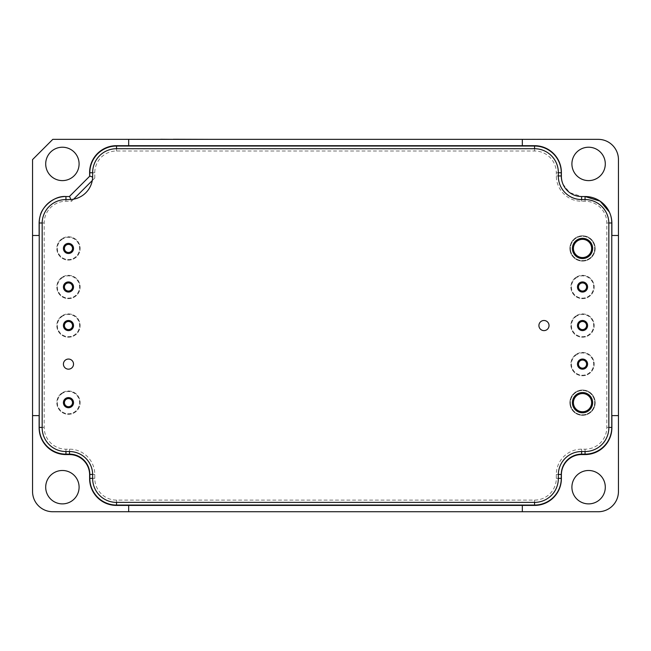 <?xml version="1.0" encoding="UTF-8"?>
<svg xmlns="http://www.w3.org/2000/svg" width="651" height="651" viewBox="0 0 651 651"><rect width="100%" height="100%" fill="white"/><g stroke="black" fill="none" stroke-linecap="round" stroke-linejoin="round"><path stroke-width="0.49" stroke-dasharray="3.25 2.44" d="M89.618 176.039L89.716 172.751A26.813 26.813 0 0 1 116.537 145.938L534.561 145.938A26.813 26.813 0 0 1 561.374 172.751L561.374 175.941A20.238 20.238 0 0 0 561.382 176.356A20.238 20.238 0 0 0 562.244 182.15L562.505 182.939M585.078 368.474A5.062 5.062 0 0 0 585.046 359.718A5.062 5.062 0 0 0 577.47 364.104A5.062 5.062 0 0 0 585.078 368.474A5.062 5.062 0 0 1 578.153 366.651A5.062 5.062 0 0 1 579.976 359.734A5.062 5.062 0 0 1 586.901 361.557A5.062 5.062 0 0 1 585.078 368.474M71.024 329.919A5.062 5.062 0 0 0 70.992 321.163A5.062 5.062 0 0 0 63.416 325.549A5.062 5.062 0 0 0 71.024 329.919A5.062 5.062 0 0 1 64.099 328.096A5.062 5.062 0 0 1 65.922 321.179A5.062 5.062 0 0 1 72.847 323.002A5.062 5.062 0 0 1 71.024 329.919M71.024 291.371A5.062 5.062 0 0 0 70.992 282.607A5.062 5.062 0 0 0 63.416 286.993A5.062 5.062 0 0 0 71.024 291.371A5.062 5.062 0 0 1 64.099 289.54A5.062 5.062 0 0 1 65.922 282.624A5.062 5.062 0 0 1 72.847 284.446A5.062 5.062 0 0 1 71.024 291.371M71.024 252.816A5.062 5.062 0 0 0 70.992 244.052A5.062 5.062 0 0 0 63.416 248.446A5.062 5.062 0 0 0 71.024 252.816A5.062 5.062 0 0 1 64.099 250.993A5.062 5.062 0 0 1 65.922 244.068A5.062 5.062 0 0 1 72.847 245.891A5.062 5.062 0 0 1 71.024 252.816M592.613 247.592A10.123 10.123 0 0 0 582.1 238.331A10.123 10.123 0 0 0 572.408 248.446A10.123 10.123 0 0 0 582.954 258.553A10.123 10.123 0 0 0 592.613 247.592A10.123 10.123 0 0 1 583.377 258.528A10.123 10.123 0 0 1 572.441 249.292A10.123 10.123 0 0 1 581.677 238.356A10.123 10.123 0 0 1 592.613 247.592M592.613 401.805A10.123 10.123 0 0 0 582.1 392.545A10.123 10.123 0 0 0 572.408 402.66A10.123 10.123 0 0 0 582.954 412.767A10.123 10.123 0 0 0 592.613 401.805A10.123 10.123 0 0 1 583.377 412.742A10.123 10.123 0 0 1 572.441 403.514A10.123 10.123 0 0 1 581.677 392.577A10.123 10.123 0 0 1 592.613 401.805M585.078 291.371A5.062 5.062 0 0 0 585.046 282.607A5.062 5.062 0 0 0 577.47 286.993A5.062 5.062 0 0 0 585.078 291.371A5.062 5.062 0 0 1 578.153 289.54A5.062 5.062 0 0 1 579.976 282.624A5.062 5.062 0 0 1 586.901 284.446A5.062 5.062 0 0 1 585.078 291.371M585.078 329.919A5.062 5.062 0 0 0 585.046 321.163A5.062 5.062 0 0 0 577.47 325.549A5.062 5.062 0 0 0 585.078 329.919A5.062 5.062 0 0 1 578.153 328.096A5.062 5.062 0 0 1 579.976 321.179A5.062 5.062 0 0 1 586.901 323.002A5.062 5.062 0 0 1 585.078 329.919M71.024 407.03A5.062 5.062 0 0 0 70.992 398.274A5.062 5.062 0 0 0 63.416 402.66A5.062 5.062 0 0 0 71.024 407.03A5.062 5.062 0 0 1 64.099 405.207A5.062 5.062 0 0 1 65.922 398.29A5.062 5.062 0 0 1 72.847 400.113A5.062 5.062 0 0 1 71.024 407.03M562.952 184.119L569.592 192.574L581.612 196.529A20.238 20.238 0 0 1 561.382 176.291L561.382 172.499A26.813 26.813 0 0 0 534.561 145.686L116.439 145.686A26.813 26.813 0 0 0 89.618 172.499L89.618 176.291L69.38 196.529L65.946 196.529L69.38 196.529L89.618 176.291L69.38 196.529L65.946 196.529A26.813 26.813 0 0 0 39.125 223.35L39.125 427.422A26.813 26.813 0 0 0 65.946 454.235L69.519 454.235A20.197 20.197 0 0 1 89.716 474.441L89.716 478.347A26.813 26.813 0 0 0 116.537 505.168L534.561 505.168A26.813 26.813 0 0 0 561.374 478.347L561.374 474.473A20.238 20.238 0 0 1 581.612 454.235L585.054 454.235A26.813 26.813 0 0 0 611.875 427.422L611.875 223.35A26.813 26.813 0 0 0 585.054 196.529L581.62 196.529A20.238 20.238 0 0 1 561.382 176.356M92.263 180.547L94.777 178.032L92.645 177.153M581.62 196.529L585.054 196.529L581.62 196.529M610.703 215.514A26.813 26.813 0 0 1 611.875 223.35A26.813 26.813 0 0 0 609.393 212.088L610.492 214.854M94.777 178.032L94.777 172.751A21.76 21.76 0 0 1 116.537 150.991L534.561 150.991A21.76 21.76 0 0 1 556.312 172.751L556.312 175.941A25.299 25.299 0 0 0 581.612 201.24L585.054 201.24A21.76 21.76 0 0 1 606.813 222.992L606.813 427.422A21.76 21.76 0 0 1 585.054 449.182L581.612 449.182A25.299 25.299 0 0 0 556.312 474.473L556.312 478.347A21.76 21.76 0 0 1 534.561 500.106L116.537 500.106A21.76 21.76 0 0 1 94.777 478.347L94.777 474.441A25.259 25.259 0 0 0 69.519 449.182L65.946 449.182A21.76 21.76 0 0 1 44.187 427.422L44.187 222.992A21.76 21.76 0 0 1 65.946 201.24L71.577 201.24L70.861 199.523M40.297 215.514L40.297 215.505A26.813 26.813 0 0 0 39.125 223.35A26.813 26.813 0 0 1 40.297 215.514M538.914 325.549A5.062 5.062 0 0 0 546.506 329.935A5.062 5.062 0 0 0 546.506 321.171A5.062 5.062 0 0 0 538.914 325.549M63.416 364.104A5.062 5.062 0 0 0 71 368.49A5.062 5.062 0 0 0 71 359.726A5.062 5.062 0 0 0 63.416 364.104M63.416 286.993A5.062 5.062 0 0 0 69.356 291.982A5.062 5.062 0 0 0 73.221 285.252A5.062 5.062 0 0 0 63.416 286.993A5.062 5.062 0 0 1 71 282.615A5.062 5.062 0 0 1 71 291.379A5.062 5.062 0 0 1 63.416 286.993M63.416 402.66A5.062 5.062 0 0 0 69.356 407.64A5.062 5.062 0 0 0 73.221 400.918A5.062 5.062 0 0 0 63.416 402.66A5.062 5.062 0 0 1 71 398.274A5.062 5.062 0 0 1 71 407.038A5.062 5.062 0 0 1 63.416 402.66M577.47 286.993A5.062 5.062 0 0 0 583.41 291.982A5.062 5.062 0 0 0 587.275 285.252A5.062 5.062 0 0 0 577.47 286.993A5.062 5.062 0 0 1 585.054 282.615A5.062 5.062 0 0 1 585.054 291.379A5.062 5.062 0 0 1 577.47 286.993M577.47 364.104A5.062 5.062 0 0 0 583.41 369.084A5.062 5.062 0 0 0 587.275 362.363A5.062 5.062 0 0 0 577.47 364.104A5.062 5.062 0 0 1 585.054 359.726A5.062 5.062 0 0 1 585.054 368.49A5.062 5.062 0 0 1 577.47 364.104M572.408 402.66A10.123 10.123 0 0 0 588.073 411.123A10.123 10.123 0 0 0 587.34 393.757A10.123 10.123 0 0 0 572.408 402.66A10.123 10.123 0 0 1 587.584 393.896A10.123 10.123 0 0 1 587.584 411.424A10.123 10.123 0 0 1 572.408 402.66M577.47 325.549A5.062 5.062 0 0 0 583.41 330.529A5.062 5.062 0 0 0 587.275 323.807A5.062 5.062 0 0 0 577.47 325.549A5.062 5.062 0 0 1 585.054 321.171A5.062 5.062 0 0 1 585.054 329.935A5.062 5.062 0 0 1 577.47 325.549M572.408 248.446A10.123 10.123 0 0 0 588.073 256.909A10.123 10.123 0 0 0 587.34 239.544A10.123 10.123 0 0 0 572.408 248.446A10.123 10.123 0 0 1 587.584 239.682A10.123 10.123 0 0 1 587.584 257.202A10.123 10.123 0 0 1 572.408 248.446M63.416 248.446A5.062 5.062 0 0 0 69.356 253.426A5.062 5.062 0 0 0 73.221 246.696A5.062 5.062 0 0 0 63.416 248.446A5.062 5.062 0 0 1 71 244.06A5.062 5.062 0 0 1 71 252.824A5.062 5.062 0 0 1 63.416 248.446M63.416 325.549A5.062 5.062 0 0 0 69.356 330.529A5.062 5.062 0 0 0 73.221 323.807A5.062 5.062 0 0 0 63.416 325.549A5.062 5.062 0 0 1 71 321.171A5.062 5.062 0 0 1 71 329.935A5.062 5.062 0 0 1 63.416 325.549M116.439 502.385L534.561 502.385A23.778 23.778 0 0 0 558.338 478.607L558.338 474.807A23.273 23.273 0 0 1 581.62 451.534L585.054 451.534A23.778 23.778 0 0 0 608.84 427.756L608.84 223.35A23.778 23.778 0 0 0 585.054 199.564L581.62 199.564A23.273 23.273 0 0 1 558.338 176.291L558.338 172.499A23.778 23.778 0 0 0 534.561 148.721L116.439 148.721A23.778 23.778 0 0 0 92.662 172.499L92.662 176.291A23.273 23.273 0 0 1 69.38 199.564L65.946 199.564A23.778 23.778 0 0 0 42.16 223.35L42.16 427.756A23.778 23.778 0 0 0 65.946 451.534L69.38 451.534A23.273 23.273 0 0 1 92.662 474.807L92.662 478.607A23.778 23.778 0 0 0 116.439 502.385M579.976 359.734A5.062 5.062 0 0 1 587.584 364.08A5.062 5.062 0 0 1 580.017 368.499A5.062 5.062 0 0 1 579.976 359.734M576.664 354.054A11.637 11.637 0 0 1 594.168 364.055A11.637 11.637 0 0 1 576.753 374.203A11.637 11.637 0 0 1 576.664 354.054A11.637 11.637 0 0 0 576.753 374.203A11.637 11.637 0 0 0 594.168 364.055A11.637 11.637 0 0 0 576.664 354.054A11.637 11.637 0 0 0 576.753 374.203A11.637 11.637 0 0 0 594.168 364.055A11.637 11.637 0 0 0 576.664 354.054M65.922 321.179A5.062 5.062 0 0 1 73.53 325.533A5.062 5.062 0 0 1 65.963 329.943A5.062 5.062 0 0 1 65.922 321.179M62.61 315.499A11.637 11.637 0 0 1 80.114 325.5A11.637 11.637 0 0 1 62.699 335.656A11.637 11.637 0 0 1 62.61 315.499A11.637 11.637 0 0 0 62.699 335.656A11.637 11.637 0 0 0 80.114 325.5A11.637 11.637 0 0 0 62.61 315.499A11.637 11.637 0 0 0 62.699 335.656A11.637 11.637 0 0 0 80.114 325.5A11.637 11.637 0 0 0 62.61 315.499M65.922 282.624A5.062 5.062 0 0 1 73.53 286.977A5.062 5.062 0 0 1 65.963 291.388A5.062 5.062 0 0 1 65.922 282.624M62.61 276.944A11.637 11.637 0 0 1 80.114 286.953A11.637 11.637 0 0 1 62.699 297.1A11.637 11.637 0 0 1 62.61 276.944A11.637 11.637 0 0 0 62.699 297.1A11.637 11.637 0 0 0 80.114 286.953A11.637 11.637 0 0 0 62.61 276.944A11.637 11.637 0 0 0 62.699 297.1A11.637 11.637 0 0 0 80.114 286.953A11.637 11.637 0 0 0 62.61 276.944M65.922 244.068A5.062 5.062 0 0 1 73.53 248.422A5.062 5.062 0 0 1 65.963 252.832A5.062 5.062 0 0 1 65.922 244.068M62.61 238.388A11.637 11.637 0 0 1 80.114 248.397A11.637 11.637 0 0 1 62.699 258.545A11.637 11.637 0 0 1 62.61 238.388A11.637 11.637 0 0 0 62.699 258.545A11.637 11.637 0 0 0 80.114 248.397A11.637 11.637 0 0 0 62.61 238.388A11.637 11.637 0 0 0 62.699 258.545A11.637 11.637 0 0 0 80.114 248.397A11.637 11.637 0 0 0 62.61 238.388M572.441 249.292A10.123 10.123 0 0 1 586.828 239.283A10.123 10.123 0 0 1 588.309 256.746A10.123 10.123 0 0 1 572.441 249.292M569.926 249.512A12.646 12.646 0 0 1 587.902 236.997A12.646 12.646 0 0 1 589.749 258.821A12.646 12.646 0 0 1 569.926 249.512A12.646 12.646 0 0 0 589.749 258.821A12.646 12.646 0 0 0 587.902 236.997A12.646 12.646 0 0 0 569.926 249.512A12.646 12.646 0 0 0 589.749 258.821A12.646 12.646 0 0 0 587.902 236.997A12.646 12.646 0 0 0 569.926 249.512M572.441 403.514A10.123 10.123 0 0 1 586.828 393.497A10.123 10.123 0 0 1 588.309 410.968A10.123 10.123 0 0 1 572.441 403.514M569.926 403.726A12.646 12.646 0 0 1 587.902 391.21A12.646 12.646 0 0 1 589.749 413.043A12.646 12.646 0 0 1 569.926 403.726A12.646 12.646 0 0 0 589.749 413.043A12.646 12.646 0 0 0 587.902 391.21A12.646 12.646 0 0 0 569.926 403.726A12.646 12.646 0 0 0 589.749 413.043A12.646 12.646 0 0 0 587.902 391.21A12.646 12.646 0 0 0 569.926 403.726M579.976 282.624A5.062 5.062 0 0 1 587.584 286.977A5.062 5.062 0 0 1 580.017 291.388A5.062 5.062 0 0 1 579.976 282.624M576.664 276.944A11.637 11.637 0 0 1 594.168 286.953A11.637 11.637 0 0 1 576.753 297.1A11.637 11.637 0 0 1 576.664 276.944A11.637 11.637 0 0 0 576.753 297.1A11.637 11.637 0 0 0 594.168 286.953A11.637 11.637 0 0 0 576.664 276.944A11.637 11.637 0 0 0 576.753 297.1A11.637 11.637 0 0 0 594.168 286.953A11.637 11.637 0 0 0 576.664 276.944M579.976 321.179A5.062 5.062 0 0 1 587.584 325.533A5.062 5.062 0 0 1 580.017 329.943A5.062 5.062 0 0 1 579.976 321.179M576.664 315.499A11.637 11.637 0 0 1 594.168 325.5A11.637 11.637 0 0 1 576.753 335.656A11.637 11.637 0 0 1 576.664 315.499A11.637 11.637 0 0 0 576.753 335.656A11.637 11.637 0 0 0 594.168 325.5A11.637 11.637 0 0 0 576.664 315.499A11.637 11.637 0 0 0 576.753 335.656A11.637 11.637 0 0 0 594.168 325.5A11.637 11.637 0 0 0 576.664 315.499M65.922 398.29A5.062 5.062 0 0 1 73.53 402.635A5.062 5.062 0 0 1 65.963 407.054A5.062 5.062 0 0 1 65.922 398.29M62.61 392.602A11.637 11.637 0 0 1 80.114 402.611A11.637 11.637 0 0 1 62.699 412.758A11.637 11.637 0 0 1 62.61 392.602A11.637 11.637 0 0 0 62.699 412.758A11.637 11.637 0 0 0 80.114 402.611A11.637 11.637 0 0 0 62.61 392.602A11.637 11.637 0 0 0 62.699 412.758A11.637 11.637 0 0 0 80.114 402.611A11.637 11.637 0 0 0 62.61 392.602M618.45 415.615L611.875 415.615L611.875 427.422M32.55 235.491L39.125 235.491L39.125 223.35L39.125 427.756A26.813 26.813 0 0 0 65.946 454.569L69.38 454.569A20.238 20.238 0 0 1 89.618 474.807L89.618 478.607A26.813 26.813 0 0 0 116.439 505.42L534.561 505.42A26.813 26.813 0 0 0 561.382 478.607L561.382 474.807A20.238 20.238 0 0 1 581.62 454.569L585.054 454.569A26.813 26.813 0 0 0 611.875 427.756L611.875 223.35L611.875 235.491L618.45 235.491M170.847 139.257L173.833 139.257L170.847 139.257M170.847 139.355L173.833 139.355L170.847 139.355M154.832 139.257L158.445 139.257L154.832 139.355M154.922 139.257L152.334 139.257L154.922 139.355M161.253 139.355L208.19 139.257M165.606 139.257L160.691 139.257M150.316 139.355L89.163 139.355L161.253 139.257M159.674 139.257L154.783 139.257L159.674 139.355M85.631 139.355L143.814 139.257M206.692 139.355L182.199 139.355L206.692 139.257M200.589 139.257L195.04 139.257M193.974 139.257L191.508 139.257M196.301 139.257L193.762 139.257M193.762 139.355L191.41 139.257M191.41 139.355L196.301 139.355M160.691 139.355L159.755 139.257M159.755 139.355L160.764 139.257M160.764 139.355L165.606 139.355M179.774 139.355L174.216 139.355L179.774 139.257M191.508 139.355L190.523 139.257M190.523 139.355L188.074 139.257M188.074 139.355L193.974 139.355M206.261 139.355L201.973 139.355L206.261 139.257M202.966 139.355L205.358 139.355L202.966 139.257M204.772 139.257L205.358 139.355L204.772 139.257M195.04 139.355L200.589 139.355M185.437 139.355L181.157 139.355L185.437 139.257M182.142 139.355L184.542 139.355L182.142 139.257M183.956 139.257L184.542 139.355L183.956 139.257M167.551 139.355L173.312 139.355L167.551 139.257M178.097 139.355L173.199 139.257L178.097 139.355M180.254 139.355L183.2 139.355L180.254 139.355M564.018 139.355L397.053 139.355L553.903 139.257M397.053 139.355L553.903 139.355M598.212 139.355L52.788 139.355L32.55 159.593L32.55 491.505A20.238 20.238 0 0 0 52.788 511.743L598.212 511.743A20.238 20.238 0 0 0 618.45 491.505L618.45 159.593A20.238 20.238 0 0 0 598.212 139.355M588.602 470.486A16.698 16.698 0 0 0 574.141 495.533A16.698 16.698 0 0 0 603.062 495.533A16.698 16.698 0 0 0 588.602 470.486M62.398 470.486A16.698 16.698 0 0 0 47.938 495.533A16.698 16.698 0 0 0 76.859 495.533A16.698 16.698 0 0 0 62.398 470.486M62.398 147.224A16.698 16.698 0 0 0 47.938 172.263A16.698 16.698 0 0 0 76.859 172.263A16.698 16.698 0 0 0 62.398 147.224M588.602 147.224A16.698 16.698 0 0 0 574.141 172.263A16.698 16.698 0 0 0 603.062 172.263A16.698 16.698 0 0 0 588.602 147.224M128.678 505.42L128.678 511.743M522.322 145.686L522.322 139.355M32.55 415.615L39.125 415.615L39.125 427.422M128.678 139.355L128.678 145.686M522.322 511.743L522.322 505.42M71.577 201.24L73.636 199.173M94.777 172.751L92.662 172.751M116.537 150.991L116.537 148.721M534.561 150.991L534.561 148.721M556.312 172.751L558.338 172.751M556.312 175.941L558.338 175.941M581.612 201.24L581.612 199.564M585.054 201.24L585.054 199.564M606.813 222.992L608.831 222.992M606.813 427.422L608.84 427.422M585.054 449.182L585.054 451.534M581.612 449.182L581.612 451.534M556.312 474.473L558.346 474.473M65.946 199.564L65.946 201.24M42.169 222.992L44.187 222.992M42.16 427.422L44.187 427.422M65.946 451.534L65.946 449.182M69.519 451.534L69.519 449.182M92.654 474.441L94.777 474.441M92.662 478.347L94.777 478.347M116.537 502.385L116.537 500.106M534.561 502.385L534.561 500.106M558.338 478.347L556.312 478.347M576.924 354.486A11.132 11.132 0 0 0 576.998 373.764A11.132 11.132 0 0 0 593.655 364.055A11.132 11.132 0 0 0 576.924 354.486A11.132 11.132 0 0 1 593.655 364.055A11.132 11.132 0 0 1 576.998 373.764A11.132 11.132 0 0 1 576.924 354.486M62.87 315.93A11.132 11.132 0 0 0 62.944 335.216A11.132 11.132 0 0 0 79.601 325.508A11.132 11.132 0 0 0 62.87 315.93A11.132 11.132 0 0 1 79.601 325.508A11.132 11.132 0 0 1 62.944 335.216A11.132 11.132 0 0 1 62.87 315.93M62.87 277.383A11.132 11.132 0 0 0 62.944 296.661A11.132 11.132 0 0 0 79.601 286.953A11.132 11.132 0 0 0 62.87 277.383A11.132 11.132 0 0 1 79.601 286.953A11.132 11.132 0 0 1 62.944 296.661A11.132 11.132 0 0 1 62.87 277.383M62.87 238.827A11.132 11.132 0 0 0 62.944 258.105A11.132 11.132 0 0 0 79.601 248.397A11.132 11.132 0 0 0 62.87 238.827A11.132 11.132 0 0 1 79.601 248.397A11.132 11.132 0 0 1 62.944 258.105A11.132 11.132 0 0 1 62.87 238.827M570.431 249.463A12.141 12.141 0 0 0 589.464 258.406A12.141 12.141 0 0 0 587.69 237.452A12.141 12.141 0 0 0 570.431 249.463A12.141 12.141 0 0 1 587.69 237.452A12.141 12.141 0 0 1 589.464 258.406A12.141 12.141 0 0 1 570.431 249.463M570.431 403.685A12.141 12.141 0 0 0 589.464 412.628A12.141 12.141 0 0 0 587.69 391.666A12.141 12.141 0 0 0 570.431 403.685A12.141 12.141 0 0 1 587.69 391.666A12.141 12.141 0 0 1 589.464 412.628A12.141 12.141 0 0 1 570.431 403.685M576.924 277.383A11.132 11.132 0 0 0 576.998 296.661A11.132 11.132 0 0 0 593.655 286.953A11.132 11.132 0 0 0 576.924 277.383A11.132 11.132 0 0 1 593.655 286.953A11.132 11.132 0 0 1 576.998 296.661A11.132 11.132 0 0 1 576.924 277.383M576.924 315.93A11.132 11.132 0 0 0 576.998 335.216A11.132 11.132 0 0 0 593.655 325.508A11.132 11.132 0 0 0 576.924 315.93A11.132 11.132 0 0 1 593.655 325.508A11.132 11.132 0 0 1 576.998 335.216A11.132 11.132 0 0 1 576.924 315.93M62.87 393.041A11.132 11.132 0 0 0 62.944 412.319A11.132 11.132 0 0 0 79.601 402.611A11.132 11.132 0 0 0 62.87 393.041A11.132 11.132 0 0 1 79.601 402.611A11.132 11.132 0 0 1 62.944 412.319A11.132 11.132 0 0 1 62.87 393.041"/><path stroke-width="0.98" d="M89.618 176.039L89.716 172.751A26.813 26.813 0 0 1 116.537 145.938L534.561 145.938A26.813 26.813 0 0 1 561.374 172.751L561.374 175.941A20.238 20.238 0 0 0 561.382 176.356M89.618 176.177L89.822 172.751A26.715 26.715 0 0 1 116.537 146.036L534.561 146.036A26.715 26.715 0 0 1 561.276 172.751L561.276 175.941A20.336 20.336 0 0 0 562.244 182.15L562.244 182.158M92.645 177.153L89.822 175.982M562.505 182.939L562.952 184.119M522.322 139.355L522.322 145.686L534.561 145.686A26.813 26.813 0 0 1 561.382 172.499L561.382 176.291A20.238 20.238 0 0 0 581.62 196.529L585.054 196.529L600.116 201.159L609.393 212.088A26.813 26.813 0 0 0 585.054 196.529A26.813 26.813 0 0 1 611.875 223.35L611.875 235.491L618.45 235.491L618.45 491.505A20.238 20.238 0 0 1 598.212 511.743L52.788 511.743A20.238 20.238 0 0 1 32.55 491.505L32.55 159.593L52.788 139.355L598.212 139.355A20.238 20.238 0 0 1 618.45 159.593L618.45 235.491M610.492 214.854L610.703 215.514A26.715 26.715 0 0 1 611.769 222.992L611.769 427.422A26.715 26.715 0 0 1 585.054 454.138L581.612 454.138A20.336 20.336 0 0 0 561.276 474.473L561.276 478.347A26.715 26.715 0 0 1 534.561 505.062L116.537 505.062A26.715 26.715 0 0 1 89.822 478.347L89.822 474.441A20.303 20.303 0 0 0 69.519 454.138L65.946 454.138A26.715 26.715 0 0 1 39.231 427.422L39.231 222.992A26.715 26.715 0 0 1 40.297 215.514C41.493 208.125 53.423 195.487 65.946 196.529A26.813 26.813 0 0 0 40.297 215.505M70.861 199.523L69.559 196.358M611.875 427.422A26.813 26.813 0 0 1 585.054 454.235L581.612 454.235A20.238 20.238 0 0 0 561.374 474.473L561.374 478.347A26.813 26.813 0 0 1 534.561 505.168L116.537 505.168A26.813 26.813 0 0 1 89.716 478.347L89.716 474.441A20.197 20.197 0 0 0 69.519 454.235L65.946 454.235A26.813 26.813 0 0 1 39.125 427.422M538.914 325.549A5.062 5.062 0 0 1 546.506 321.171A5.062 5.062 0 0 1 546.506 329.935A5.062 5.062 0 0 1 538.914 325.549M63.416 364.104A5.062 5.062 0 0 1 71 359.726A5.062 5.062 0 0 1 71 368.49A5.062 5.062 0 0 1 63.416 364.104M534.561 502.385L116.439 502.385A23.778 23.778 0 0 1 92.662 478.607L92.662 474.807A23.273 23.273 0 0 0 69.38 451.534L65.946 451.534A23.778 23.778 0 0 1 42.16 427.756L42.16 223.35A23.778 23.778 0 0 1 65.946 199.564L69.38 199.564A23.273 23.273 0 0 0 92.662 176.291L92.662 172.499A23.778 23.778 0 0 1 116.439 148.721L534.561 148.721A23.778 23.778 0 0 1 558.338 172.499L558.338 176.291A23.273 23.273 0 0 0 581.62 199.564L585.054 199.564A23.778 23.778 0 0 1 608.84 223.35L608.84 427.756A23.778 23.778 0 0 1 585.054 451.534L581.62 451.534A23.273 23.273 0 0 0 558.338 474.807L558.338 478.607A23.778 23.778 0 0 1 534.561 502.385L534.561 505.062M579.976 359.734A5.062 5.062 0 0 0 580.017 368.499A5.062 5.062 0 0 0 587.584 364.08A5.062 5.062 0 0 0 579.976 359.734M580.489 360.605A4.044 4.044 0 0 1 586.575 364.088A4.044 4.044 0 0 1 580.521 367.62A4.044 4.044 0 0 1 580.489 360.605M65.922 321.179A5.062 5.062 0 0 0 65.963 329.943A5.062 5.062 0 0 0 73.53 325.533A5.062 5.062 0 0 0 65.922 321.179M66.435 322.05A4.044 4.044 0 0 1 72.521 325.533A4.044 4.044 0 0 1 66.467 329.064A4.044 4.044 0 0 1 66.435 322.05M65.922 282.624A5.062 5.062 0 0 0 65.963 291.388A5.062 5.062 0 0 0 73.53 286.977A5.062 5.062 0 0 0 65.922 282.624M66.435 283.502A4.044 4.044 0 0 1 72.521 286.977A4.044 4.044 0 0 1 66.467 290.509A4.044 4.044 0 0 1 66.435 283.502M65.922 244.068A5.062 5.062 0 0 0 65.963 252.832A5.062 5.062 0 0 0 73.53 248.422A5.062 5.062 0 0 0 65.922 244.068M66.435 244.947A4.044 4.044 0 0 1 72.521 248.43A4.044 4.044 0 0 1 66.467 251.953A4.044 4.044 0 0 1 66.435 244.947M572.441 249.292A10.123 10.123 0 0 0 588.309 256.746A10.123 10.123 0 0 0 586.828 239.283A10.123 10.123 0 0 0 572.441 249.292M573.45 249.211A9.106 9.106 0 0 1 586.396 240.203A9.106 9.106 0 0 1 587.731 255.916A9.106 9.106 0 0 1 573.45 249.211M572.441 403.514A10.123 10.123 0 0 0 588.309 410.968A10.123 10.123 0 0 0 586.828 393.497A10.123 10.123 0 0 0 572.441 403.514M573.45 403.425A9.106 9.106 0 0 1 586.396 394.416A9.106 9.106 0 0 1 587.731 410.13A9.106 9.106 0 0 1 573.45 403.425M579.976 282.624A5.062 5.062 0 0 0 580.017 291.388A5.062 5.062 0 0 0 587.584 286.977A5.062 5.062 0 0 0 579.976 282.624M580.489 283.502A4.044 4.044 0 0 1 586.575 286.977A4.044 4.044 0 0 1 580.521 290.509A4.044 4.044 0 0 1 580.489 283.502M579.976 321.179A5.062 5.062 0 0 0 580.017 329.943A5.062 5.062 0 0 0 587.584 325.533A5.062 5.062 0 0 0 579.976 321.179M580.489 322.05A4.044 4.044 0 0 1 586.575 325.533A4.044 4.044 0 0 1 580.521 329.064A4.044 4.044 0 0 1 580.489 322.05M65.922 398.29A5.062 5.062 0 0 0 65.963 407.054A5.062 5.062 0 0 0 73.53 402.635A5.062 5.062 0 0 0 65.922 398.29M66.435 399.161A4.044 4.044 0 0 1 72.521 402.644A4.044 4.044 0 0 1 66.467 406.175A4.044 4.044 0 0 1 66.435 399.161M618.45 415.615L611.875 415.615L611.875 427.756A26.813 26.813 0 0 1 585.054 454.569L581.62 454.569A20.238 20.238 0 0 0 561.382 474.807L561.382 478.607A26.813 26.813 0 0 1 534.561 505.42L522.322 505.42L522.322 511.743M32.55 235.491L39.125 235.491L39.125 223.35A26.813 26.813 0 0 1 65.946 196.529L69.38 196.529L89.618 176.291L89.618 172.499A26.813 26.813 0 0 1 116.439 145.686L128.678 145.686L128.678 139.355M160.691 139.355L150.316 139.355M173.312 139.355L160.691 139.257M208.19 139.355L173.312 139.257M143.814 139.355L85.631 139.355M564.018 139.355L397.053 139.355M588.602 470.486A16.698 16.698 0 0 1 603.062 495.533A16.698 16.698 0 0 1 574.141 495.533A16.698 16.698 0 0 1 588.602 470.486M62.398 470.486A16.698 16.698 0 0 1 76.859 495.533A16.698 16.698 0 0 1 47.938 495.533A16.698 16.698 0 0 1 62.398 470.486M62.398 147.224A16.698 16.698 0 0 1 76.859 172.263A16.698 16.698 0 0 1 47.938 172.263A16.698 16.698 0 0 1 62.398 147.224M588.602 147.224A16.698 16.698 0 0 1 603.062 172.263A16.698 16.698 0 0 1 574.141 172.263A16.698 16.698 0 0 1 588.602 147.224M128.678 511.743L128.678 505.42L522.322 505.42M522.322 145.686L128.678 145.686M128.678 505.42L116.439 505.42A26.813 26.813 0 0 1 89.618 478.607L89.618 474.807A20.238 20.238 0 0 0 69.38 454.569L65.946 454.569A26.813 26.813 0 0 1 39.125 427.756L39.125 415.615L32.55 415.615M73.636 199.173L92.263 180.547M92.662 172.751L89.822 172.751M116.537 148.721L116.537 146.036M534.561 148.721L534.561 146.036M558.338 172.751L561.276 172.751M558.338 175.941L561.276 175.941M581.612 199.564L581.612 196.529M585.054 199.564L585.054 196.529M608.831 222.992L611.769 222.992M608.84 427.422L611.769 427.422M585.054 451.534L585.054 454.138M581.612 451.534L581.612 454.138M558.346 474.473L561.276 474.473M65.946 196.529L65.946 199.564M39.231 222.992L42.169 222.992M39.231 427.422L42.16 427.422M65.946 454.138L65.946 451.534M69.519 454.138L69.519 451.534M89.822 474.441L92.654 474.441M89.822 478.347L92.662 478.347M116.537 505.062L116.537 502.385M561.276 478.347L558.338 478.347"/></g></svg>

